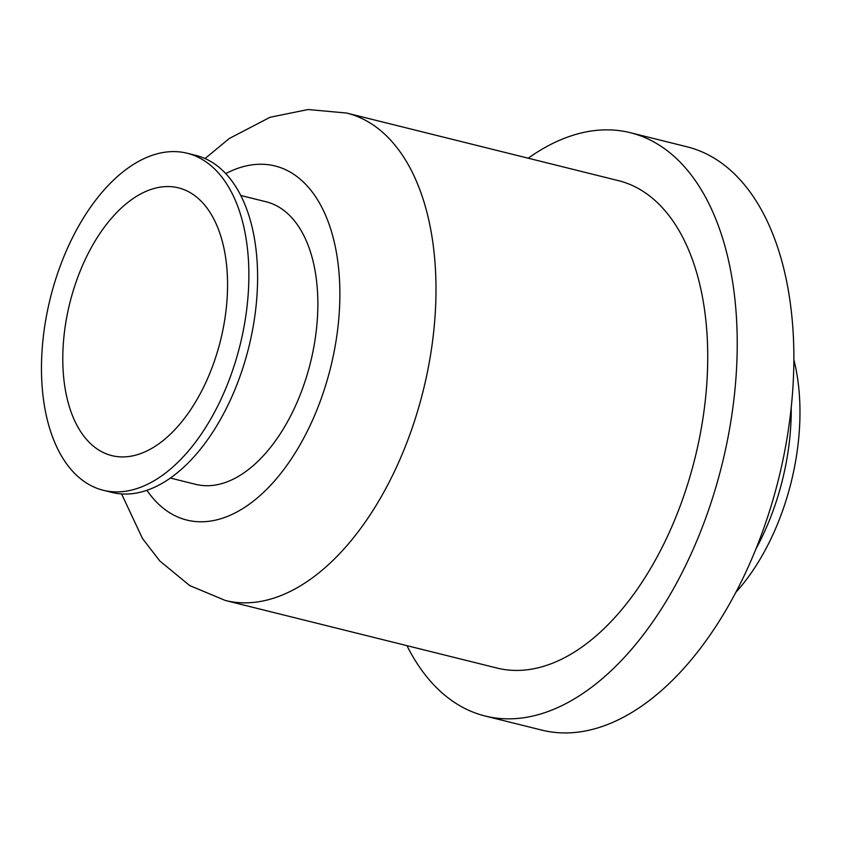 <?xml version="1.0" encoding="UTF-8"?>
<svg xmlns="http://www.w3.org/2000/svg" width="842" height="842" viewBox="0 0 842 842"><rect width="100%" height="100%" fill="white"/><g stroke="black" fill="none" stroke-linecap="round" stroke-linejoin="round"><path stroke-width="1.26" d="M202.164 202.259A137.972 77.632 104 0 1 213.615 363.365A137.972 77.632 104 0 1 111.87 455.627A137.972 77.632 104 0 1 69.833 303.004A137.972 77.632 104 0 1 178.472 187.85A137.972 77.632 104 0 1 202.164 202.259M240.717 195.47L266.051 201.764A145.603 81.937 104 0 1 310.414 362.839A145.603 81.937 104 0 1 195.754 484.361L170.431 478.067M225.393 600.493A251.148 141.33 104 0 0 423.158 390.888A251.148 141.33 104 0 0 346.641 113.049L618.365 180.63A251.148 141.33 104 0 1 694.892 458.48A251.148 141.33 104 0 1 497.117 668.085L225.393 600.493L189.66 585.548L159.738 560.909L142.498 538.522L121.585 493.938M528.208 158.212A300.562 169.126 104 0 1 630.29 132.689A300.562 169.126 104 0 1 721.868 465.184A300.562 169.126 104 0 1 485.192 716.037A300.562 169.126 104 0 1 433.588 684.651A300.562 169.126 104 0 1 406.96 645.667M630.29 132.689L686.935 146.782A300.562 169.126 104 0 1 778.513 479.277A300.562 169.126 104 0 1 541.838 730.119L485.192 716.037M791.217 407.149A173.652 97.714 104 0 1 755.948 548.942M793.827 359.534A173.652 97.714 104 0 1 735.95 592.231M73.443 472.13A173.652 97.714 104 0 1 59.024 269.345A173.652 97.714 104 0 1 187.092 153.223A173.652 97.714 104 0 1 240.002 345.325A173.652 97.714 104 0 1 103.25 490.265A173.652 97.714 104 0 1 73.443 472.13M187.092 153.223L195.818 155.391A173.652 97.714 104 0 1 248.727 347.493A173.652 97.714 104 0 1 111.986 492.433L103.25 490.265M225.719 173.62A182.451 102.671 104 0 1 330.538 367.849A182.451 102.671 104 0 1 146.94 490.339M346.641 113.049L308.067 109.523L270.093 117.259L229.298 138.498L205.006 158.559"/></g></svg>
